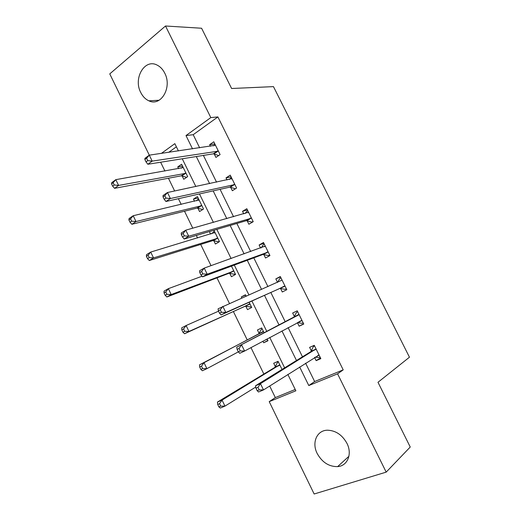 <?xml version="1.0" encoding="UTF-8"?>
<svg xmlns="http://www.w3.org/2000/svg" width="520" height="520" viewBox="0 0 520 520"><rect width="100%" height="100%" fill="white"/><g stroke="black" fill="none" stroke-linecap="round" stroke-linejoin="round"><path stroke-width="0.78" d="M164.736 73.118C172.419 87.419 160.901 106.912 148.922 100.835C145.483 99.294 142.76 96.519 140.751 92.515C133.075 78.397 144.625 58.331 157.112 65.091C160.297 66.671 162.832 69.349 164.736 73.118M346.95 443.346C352.482 453.993 347.522 466.011 337.63 466.615C328.939 466.732 322.127 462.351 317.181 453.479C311.545 442.624 316.882 430.209 327.522 430.209C335.745 430.508 342.225 434.889 346.95 443.346M149.292 155.149L109.759 73.892L165.51 26L201.591 28.243L231.608 88.498L273.462 86.619L409.461 357.207L377.988 382.291L410.241 447.025L386.185 472.128L314.151 494L269.217 401.642L295.874 390.8L287.865 374.452M269.678 385.996L275.327 397.585L269.217 401.642M160.628 162.22L164.938 171.067M168.428 178.224L174.655 191.003M178.406 198.698L181.194 204.419M184.503 211.218L192.777 228.196M196.313 235.443L197.555 237.998M200.688 244.426L211.042 265.675M216.983 277.862L229.444 303.433M233.383 311.519L247.247 339.963M250.972 347.607L263.855 374.043M275.327 397.585L295.217 389.46M176.391 146.803L168.701 152.334M282.022 369.428L278.05 361.322L273.695 363.253L275.392 366.71M262.906 341.178L263.679 342.758L267.982 340.75L267.092 338.923M264.101 332.807L261.709 327.932L257.439 329.992L259.123 333.431M245.811 306.209L247.488 309.627L251.706 307.489L249.151 302.263M246.149 296.133L245.479 294.756L241.286 296.946L241.813 298.031M229.736 273.319L231.4 276.725L235.541 274.45L231.465 266.13M213.766 240.65L215.423 244.03L219.479 241.631L213.915 230.25M209.346 231.602L210.561 234.097M197.899 208.195L199.544 211.549L203.522 209.027L197.418 196.541L193.466 199.114L194.519 201.279M182.136 175.948L183.768 179.283L187.675 176.631L181.603 164.229L177.73 166.927L178.588 168.681M305.617 363.194L314.639 381.531L343.207 369.87L217.893 116.922L193.2 134.7L199.661 147.836M203.392 155.415L216.554 182.169M220.077 189.326L233.565 216.743M236.873 223.477L250.692 251.55M253.792 257.861L267.937 286.611M270.829 292.481L285.22 321.744M288.106 327.6L302.478 356.811M314.594 357.5L316.147 360.653L320.846 358.644L314.262 345.312L309.601 347.373L311.363 350.954M297.401 322.641L299.156 326.203L303.764 324.051L297.232 310.811L292.656 313.014L294.405 316.57M280.54 288.45L282.282 291.986L286.806 289.699L280.312 276.543L275.828 278.889L277.557 282.406M263.796 254.494L265.525 258.005L269.958 255.573L263.51 242.515L259.11 244.998L260.605 248.02M247.162 220.766L248.879 224.25L253.227 221.683L246.818 208.708L242.508 211.334L243.763 213.876M230.639 187.265L232.349 190.73L236.607 188.025L230.243 175.136L226.018 177.892L227.039 179.959M214.227 153.985L215.924 157.43L220.097 154.59L213.779 141.791L209.638 144.684L210.425 146.276M165.51 26L210.815 117.591L185.998 135.571L192.53 148.876M217.893 116.922L210.815 117.591M343.207 369.87L337.571 373.841L386.185 472.128M299.663 366.971L308.789 385.548L337.571 373.841M196.3 156.54L209.606 183.631M213.167 190.879L226.805 218.641M230.152 225.459L244.12 253.89M247.26 260.28L261.56 289.4M264.485 295.347L279.038 324.981M281.95 330.915L296.491 360.503M178.406 150.923L174.844 143.65L161.395 153.394M284.622 367.822L269.763 337.48M266.786 331.403L251.908 301.015M248.924 294.925L234.306 265.077M231.101 258.531L216.833 229.392M213.408 222.404L199.478 193.96M195.845 186.537L182.254 158.776M314.639 381.531L308.789 385.548M193.2 134.7L185.998 135.571M320.463 357.871L316.147 360.653M267.858 340.49L263.679 342.758M303.622 323.752L299.156 326.203M245.629 295.061L241.286 296.946M280.481 276.894L275.828 278.889M263.906 243.321L259.11 244.998M247.442 209.969L242.508 211.334M198.146 198.036L193.466 199.114M231.088 176.846L226.018 177.892M182.52 166.108L177.73 166.927M214.844 143.942L209.638 144.684M315.159 357.143L318.806 357.494L320.021 356.974M314.516 345.82L313.385 346.509L314.594 345.976M315.575 349.57L310.895 351.618L255.495 385.788L260.462 383.663L316.036 348.907M257.966 387.361L260.462 383.663L263.503 389.909L258.518 392.009L257.192 390.709L259.188 389.87L257.966 387.361L255.977 388.206L257.192 390.709M319.072 355.043L263.503 389.909L259.188 389.87M310.895 351.618L313.385 346.509M255.495 385.788L255.977 388.206M278.317 361.875L277.589 362.303L274.892 367.38L217.451 402.064L222.053 400.101L224.952 406.12L255.749 387.049M278.369 361.966L277.589 362.303M279.753 364.8L222.053 400.101L219.564 403.696L217.724 404.482L218.881 406.887L220.727 406.107L219.564 403.696M220.727 406.107L224.952 406.12L220.337 408.063L218.881 406.887M217.724 404.482L217.451 402.064M297.323 322.627L301.925 323.297L303.121 322.738M297.707 311.779L296.543 312.383L297.726 311.812M298.506 314.997L236.724 347.152L298.994 314.379M239.05 348.439L241.572 344.844L244.589 351.046L239.72 353.321L238.303 351.839L240.253 350.922L239.05 348.439L237.1 349.356L238.303 351.839M302.003 320.476L244.589 351.046L240.253 350.922M293.923 317.187L296.543 312.383M236.724 347.152L237.1 349.356M286.358 288.782L285.161 289.328L286.332 288.736M277.576 282.399L279.812 278.493L280.976 277.888M218.368 310.804L219.564 313.267L221.468 312.28L220.272 309.81L218.368 310.804L218.088 308.808L282.061 280.092M220.272 309.81L222.833 306.325L225.83 312.481L221.065 314.932L279.753 288.457L285.161 289.328M285.051 286.143L225.83 312.481L221.468 312.28M219.564 313.267L221.065 314.932M262.178 328.881L261.43 329.271L258.603 334.048L199.518 364.812L204.016 362.681L206.901 368.654L238.329 351.865M262.184 328.9L261.43 329.271M267.358 339.476L265.61 339.723M263.4 331.383L204.016 362.681L201.5 366.178L199.693 367.029L200.85 369.421L202.65 368.57L201.5 366.178M202.65 368.57L206.901 368.654L202.384 370.767L200.85 369.421M199.693 367.029L199.518 364.812M246.116 296.056L245.343 296.485M251.251 306.56L250.504 306.943L251.27 306.592M218.556 311.181L186.114 325.533L188.975 331.468L184.561 333.743L245.011 306.235L250.504 306.943M184.711 331.312L183.567 328.933L181.805 329.849L182.949 332.228L184.711 331.312L188.975 331.468L250.029 304.05M181.805 329.849L181.721 327.834L186.114 325.533L183.567 328.933M184.561 333.743L182.949 332.228M269.737 255.132L268.508 255.593L269.659 254.963M261.307 247.774L263.198 244.829L264.336 244.186M199.778 272.545L200.967 274.989L202.833 273.93L201.636 271.479L199.778 272.545L199.596 270.757L204.237 268.099L265.245 246.031M201.636 271.479L204.237 268.099L207.207 274.203L202.553 276.835L262.99 254.456L268.508 255.593M268.216 252.044L207.207 274.203L202.833 273.93M200.967 274.989L202.553 276.835M253.149 221.728L251.972 222.086L253.097 221.422M245.193 213.473L246.694 211.393L247.812 210.717M181.331 234.572L182.514 236.997L184.333 235.872L183.15 233.441L181.331 234.572L181.246 232.993L185.776 230.165L248.547 212.206M183.15 233.441L185.776 230.165L188.728 236.223L184.178 239.025L246.337 220.681L251.972 222.086M251.498 218.179L188.728 236.223L184.333 235.872M182.514 236.997L184.178 239.025M229.229 179.498L231.394 177.469M163.026 196.892L164.197 199.303L165.971 198.107L164.801 195.696L163.026 196.892L163.04 195.514L167.466 192.517L231.959 178.614M164.801 195.696L167.466 192.517L170.391 198.53L165.945 201.5L229.794 187.142L235.436 188.767M234.891 184.542L170.391 198.53L165.971 198.107M164.197 199.303L165.945 201.5M235.255 273.858L234.52 274.267L235.3 273.962M202.033 276.231L168.344 288.665L171.184 294.554L166.868 296.992L228.917 273.306L234.52 274.267M166.9 294.327L165.763 291.967L164.041 292.949L165.178 295.308L166.9 294.327L171.184 294.554L233.87 271.037M164.041 292.949L164.047 291.122L168.344 288.665L165.763 291.967M166.868 296.992L165.178 295.308M214.279 231.004L211.842 233.708M219.356 241.371L218.634 241.8L219.44 241.547M214.988 232.453L150.709 252.064L153.524 257.907L149.312 260.507L212.927 240.597L218.634 241.8M149.227 257.615L148.096 255.268L146.412 256.315L147.537 258.655L149.227 257.615L153.524 257.907L217.822 238.238M146.412 256.315L146.504 254.683L150.709 252.064L148.096 255.268M149.312 260.507L147.537 258.655M198.523 198.796L196.502 200.811M199.062 199.908L133.198 215.728L135.993 221.533L131.872 224.289L197.047 208.097L202.748 209.514M131.677 221.169L130.553 218.842L128.908 219.953L130.026 222.274L131.677 221.169L135.993 221.533L201.877 205.654M128.908 219.953L129.09 218.511L133.198 215.728L130.553 218.842M131.872 224.289L130.026 222.274M213.415 145.841L215.092 144.443M144.852 159.497L146.016 161.889L147.751 160.622L146.588 158.23L144.852 159.497L144.963 158.314L149.285 155.155L215.482 145.243M146.588 158.23L149.285 155.155L152.191 161.122L147.849 164.262L213.369 153.823L218.692 155.552M218.394 151.138L152.191 161.122L147.751 160.622M146.016 161.889L147.849 164.262M182.858 166.797L181.292 168.207M183.242 167.57L115.81 179.654L118.593 185.419L114.562 188.331L181.272 175.819L186.635 177.333M114.251 184.983L113.139 182.676L111.534 183.853L112.645 186.16L114.251 184.983L118.593 185.419L186.036 173.284M111.534 183.853L111.8 182.592L115.81 179.654L113.139 182.676M114.562 188.331L112.645 186.16M318.832 355.024L317.792 355.472M315.933 349.141L311.259 351.188M275.275 366.945L279.637 365.034M274.892 367.38L279.26 365.469M301.762 320.437L298.792 321.841M298.877 314.6L294.294 316.791M284.804 286.097L280.293 288.405M284.264 286.143L279.753 288.457M258.999 333.651L263.283 331.604M258.603 334.048L262.886 332M245.011 306.235L249.223 304.077M245.564 306.169L249.775 304.012M267.963 251.986L263.543 254.436M267.41 252.005L262.99 254.456M265.122 246.227L264.219 246.733M251.238 218.108L246.903 220.694M250.672 218.094L246.337 220.681M248.417 212.388L247.864 212.719M234.631 184.464L230.38 187.181M234.046 184.418L229.794 187.142M231.822 178.783L231.433 179.03M228.917 273.306L233.051 271.017M229.483 273.273L233.617 270.985M214.279 232.98L214.851 232.635M212.927 240.597L216.983 238.18M213.512 240.591L217.561 238.173M198.517 200.337L198.919 200.077M197.047 208.097L201.019 205.556M197.639 208.124L201.611 205.582M218.127 151.041L213.961 153.894M217.536 150.969L213.369 153.823M181.272 175.819L185.166 173.147M181.87 175.864L185.77 173.199M148.922 100.835L159.14 100.237M337.63 466.615L348.92 456.274M315.848 349.297L311.175 351.344M275.184 367.101L279.546 365.19M298.831 314.685L294.249 316.875M258.947 333.736L263.231 331.689"/></g></svg>
